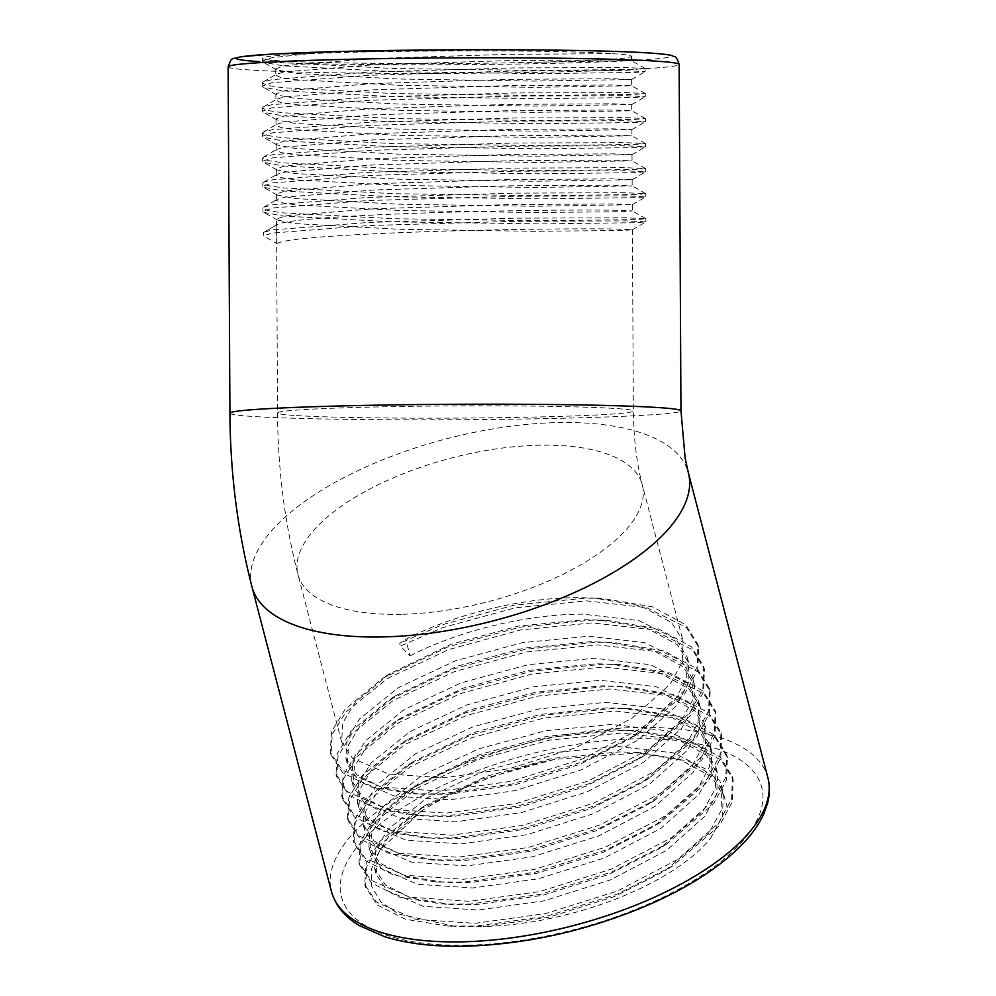 <?xml version="1.0" encoding="UTF-8"?>
<svg xmlns="http://www.w3.org/2000/svg" width="996" height="996" viewBox="0 0 996 996"><rect width="100%" height="100%" fill="white"/><g stroke="black" fill="none" stroke-linecap="round" stroke-linejoin="round"><path stroke-width="0.75" stroke-dasharray="4.98 3.74" d="M410.066 655.891C457.911 630.854 527.643 613.922 583.046 614.183L638.971 620.633L675.96 639.171L687.327 657.522L686.58 678.463L674.553 700.661L630.642 738.472L580.058 764.243L513.948 785.109L448.262 794.285L421.582 794.21L382.775 787.985L356.78 774.813L345.898 758.33L347.143 739.256L359.631 718.838L398.425 687.589L455.558 660.759L522.39 642.644L588.785 636.22L644.723 642.669L681.712 661.207L693.079 679.558L692.32 700.499L680.305 722.698L636.394 760.508L585.81 786.292L519.7 807.146L454.014 816.334L427.334 816.247L388.527 810.022L362.532 796.85L351.65 780.366L352.883 761.293L365.37 740.875L404.164 709.625L461.297 682.795L528.129 664.693L594.537 658.269L650.463 664.706L687.452 683.256L698.818 701.595L698.072 722.548L686.045 744.747L642.146 782.557L591.562 808.329L525.452 829.195L459.754 838.371L433.073 838.296L394.267 832.058L368.283 818.899L357.39 802.415L358.635 783.342L371.122 762.911L409.916 731.662L467.049 704.844L533.881 686.73L600.289 680.305L656.215 686.754L693.204 705.293L704.57 723.644L703.823 744.585L691.797 766.783L647.886 804.594L597.301 830.365L531.192 851.231L465.505 860.42L438.825 860.332L400.019 854.107L374.023 840.935L363.142 824.451L364.387 805.378L376.874 784.96L415.668 753.711L472.801 726.881L539.633 708.779L606.041 702.354L661.967 708.791L698.955 727.341L710.322 745.68L709.563 766.634L697.549 788.832L653.637 826.643L603.053 852.414L536.944 873.28L471.257 882.456L444.577 882.381L405.77 876.144L379.775 862.984L368.894 846.5L370.139 827.427L382.626 806.997L421.42 775.747L478.553 748.93L545.372 730.815L611.781 724.391L667.706 730.84L704.707 749.378L716.074 767.729L715.315 788.67L703.288 810.869L659.389 848.679L608.805 874.451L542.696 895.317L476.997 904.505L450.317 904.418L411.51 898.193L385.527 885.021L374.645 868.537L375.878 849.464L388.365 829.046L427.16 797.796L484.293 770.966L551.124 752.864L617.532 746.427L673.458 752.876L710.447 771.427L721.814 789.766L721.067 810.719L709.04 832.917L665.141 870.716L614.544 896.5L548.846 917.266L483.483 926.517A177.911 74.127 -14.6 0 0 710.472 838.433L722.498 816.222L723.258 795.281L711.891 776.93L680.953 760.16L634.502 752.341L618.964 751.943L552.568 758.367L485.737 776.482L424.483 805.851L389.81 834.548L377.322 854.979L376.077 874.052L386.958 890.536L423.225 906.323L478.441 910.008L544.127 900.832L610.237 879.966L666.66 850.385L704.732 816.384L716.759 794.186L717.506 773.232L706.139 754.893L675.201 738.123L628.75 730.305L613.225 729.906L546.816 736.33L479.985 754.433L418.731 783.815L384.058 812.512L371.57 832.93L370.325 852.003L381.207 868.487L417.486 884.274L472.689 887.971L538.375 878.783L604.485 857.917L660.908 828.348L698.98 794.335L711.007 772.137L711.754 751.196L700.387 732.844L669.461 716.087L623.01 708.256L607.473 707.857L541.065 714.281L474.233 732.396L412.991 761.766L378.306 790.463L365.818 810.893L364.586 829.967L375.467 846.451L411.734 862.237L466.95 865.922L532.636 856.747L598.745 835.881L655.156 806.299L693.228 772.298L705.255 750.1L706.015 729.147L694.648 710.808L663.71 694.038L617.259 686.219L601.721 685.821L535.313 692.245L468.494 710.347L407.24 739.729L372.566 768.426L360.079 788.844L358.834 807.918L369.715 824.402L405.982 840.201L461.198 843.886L526.884 834.698L592.994 813.844L649.404 784.263L687.489 750.249L699.503 728.064L700.263 707.11L688.896 688.771L657.958 672.001L611.507 664.17L595.981 663.772L529.573 670.196L462.742 688.311L401.488 717.68L366.814 746.39L354.327 766.808L353.082 785.881L363.963 802.365L400.243 818.152L455.446 821.837L521.132 812.661L587.242 791.795L643.665 762.214L681.737 728.213L693.764 706.015L694.511 685.074L683.144 666.722L652.206 649.952L605.755 642.134L590.23 641.735L523.821 648.159L456.99 666.274L395.736 695.644L361.062 724.341L348.575 744.759L347.33 763.845L358.224 780.316L394.491 796.115L449.694 799.8L515.393 790.625L581.502 769.759L637.913 740.177L675.985 706.176L688.012 683.978L688.759 663.025L677.392 644.686L646.466 627.916L600.015 620.097L584.478 619.686L518.069 626.123L451.238 644.225L389.996 673.607L355.311 702.305L342.823 722.723L341.591 741.796L352.472 758.28L388.739 774.066L443.955 777.764L509.641 768.576L575.75 747.71L632.161 718.128L670.246 684.128L682.26 661.929L683.019 640.988L671.653 622.637L640.714 605.867L594.263 598.048L578.726 597.65C523.336 597.388 453.603 614.32 405.745 639.357L399.682 643.254L400.404 646.018L410.066 655.891L405.745 639.357M276.95 243.559C282.901 239.874 315.421 236.612 374.533 233.786C458.247 229.727 572.912 228.321 613.412 228.98L632.41 229.752L623.421 230.45L534.491 231.321L398.674 229.254L295.538 223.614L277.411 220.104L276.527 219.095L285.491 215.871L374.396 208.737L510.176 204.554L613.275 203.943L632.273 204.715L534.354 206.284L398.549 204.205L295.414 198.565L277.274 195.067L276.39 194.058L285.354 190.834L374.259 183.7L510.039 179.517L613.138 178.894L632.111 179.716L534.23 181.247L398.412 179.168L295.277 173.528L277.137 170.017L276.266 169.021L285.23 165.784L374.135 158.663L509.915 154.467L613.013 153.857L631.974 154.666L534.093 156.198L398.288 154.119L295.152 148.479L277.013 144.98L276.129 143.972L285.093 140.747L373.998 133.613L509.778 129.43L612.876 128.808L631.85 129.629L533.968 131.161L398.151 129.082L295.015 123.442L276.876 119.931L276.004 118.935L284.968 115.71L373.874 108.576L509.653 104.393L612.752 103.771L631.713 104.58L533.831 106.111L398.026 104.032L294.891 98.392L276.751 94.894L275.867 93.885L284.831 90.661L373.737 83.527L509.516 79.344L612.615 78.721L631.589 79.543L533.694 81.074L397.89 78.995L294.754 73.355L276.614 69.845L275.743 68.849L284.707 65.624L373.612 58.49L509.392 54.307L612.49 53.684C563.587 49.9 390.42 49.999 308.586 53.722C274.871 55.278 259.558 56.959 262.645 58.739L282.59 62.673L393.582 68.5L539.745 70.504L635.46 69.322L645.122 68.475L624.679 67.491L513.712 67.927L367.586 72.185L271.896 79.63L263.118 81.983L262.247 83.004L267.538 85.469L282.715 87.71L393.706 93.549L539.869 95.541L635.597 94.359L645.259 93.524L624.803 92.541L513.849 92.964L367.711 97.234L272.033 104.667L263.255 107.02L262.384 108.041L267.675 110.506L282.852 112.76L393.843 118.586L540.006 120.578L635.722 119.408L645.383 118.561L624.94 117.578L513.973 118.014L367.848 122.271L272.157 129.717L263.38 132.07L262.508 133.091L267.8 135.556L282.976 137.797L393.968 143.636L540.131 145.628L635.859 144.445L645.52 143.598L625.065 142.627L514.11 143.051L367.972 147.321L272.294 154.754L263.517 157.107L262.645 158.127L267.936 160.593L283.113 162.846L394.105 168.673L540.268 170.665L635.983 169.494L645.645 168.648L625.202 167.664L514.235 168.1L368.109 172.358L272.418 179.803L263.654 182.156L262.77 183.177L268.061 185.63L283.238 187.883L394.242 193.71L540.392 195.714L636.12 194.531L645.782 193.685L625.326 192.714L514.372 193.137L368.234 197.407L272.555 204.84L263.778 207.193L262.907 208.214L268.198 210.679L283.374 212.92L394.366 218.759L540.529 220.751L636.245 219.581L645.906 218.734L625.463 217.751L514.496 218.186L368.371 222.444L272.68 229.877L263.915 232.23L276.851 224.772C282.802 221.087 315.321 217.825 374.434 214.999C458.16 210.953 572.812 209.534 613.312 210.193L632.273 210.94L623.334 211.675L534.391 212.546L398.574 210.467L295.439 204.827L281.345 202.674L276.427 200.321L277.286 199.312L285.391 197.096L374.297 189.962L510.077 185.779L613.175 185.156L632.174 185.928L534.254 187.497L398.45 185.43L295.314 179.79L281.208 177.637L276.29 175.271L277.149 174.275L285.254 172.047L374.172 164.913L509.94 160.73L613.05 160.119L632.049 160.891L534.13 162.46L398.313 160.381L295.177 154.741L281.084 152.587L276.166 150.234L277.025 149.226L285.13 147.01L374.035 139.876L509.815 135.693L612.914 135.07L631.875 135.805L533.993 137.411L398.188 135.344L295.053 129.704L280.947 127.55L276.029 125.185L276.888 124.189L284.993 121.96L373.898 114.839L509.678 110.643L612.789 110.033L631.775 110.805L533.868 112.374L398.051 110.295L294.916 104.655L280.822 102.501L275.904 100.148L276.764 99.139L284.868 96.923L373.774 89.789L509.554 85.606L612.652 84.984L631.651 85.768L533.731 87.337L397.927 85.258L294.791 79.618L280.685 77.464L275.768 75.111L276.627 74.102L284.731 71.874L373.637 64.752L509.417 60.569L612.515 59.947L631.489 60.681L534.093 62.287C424.445 65.114 270.999 63.034 262.645 58.739L262.135 61.092L263.031 62.113L282.603 65.798L393.594 71.637L539.757 73.629L635.473 72.447L645.134 71.612L624.691 70.629L513.724 71.052L367.599 75.323L271.908 82.755L262.272 86.129L263.156 87.15L282.727 90.848L393.731 96.674L539.894 98.666L635.61 97.496L645.271 96.649L624.828 95.666L513.861 96.102L367.736 100.359L272.045 107.805L262.396 111.178L263.293 112.199L282.864 115.885L393.856 121.724L540.019 123.716L635.734 122.533L645.396 121.686L624.953 120.715L513.986 121.139L367.86 125.409L272.182 132.842L262.533 136.215L263.417 137.236L282.989 140.934L393.993 146.761L540.156 148.753L635.871 147.582L645.533 146.736L625.09 145.752L514.123 146.188L367.997 150.446L272.306 157.891L262.658 161.265L263.554 162.286L283.125 165.971L394.117 171.798L540.28 173.802L636.008 172.619L645.669 171.773L625.214 170.802L514.26 171.225L368.122 175.495L272.443 182.928L262.795 186.302L263.691 187.323L283.262 191.008L394.254 196.847L540.417 198.839L636.133 197.669L645.794 196.822L625.351 195.839L514.384 196.274L368.259 200.532L272.568 207.965L262.919 211.351L263.816 212.372L283.387 216.057L394.379 221.884L540.542 223.888L636.27 222.706L645.931 221.859L625.476 220.888L514.521 221.311L368.383 225.582L272.705 233.014L263.367 235.778L263.342 232.641L276.851 224.772L276.95 243.559L263.367 235.778M645.47 143.549L631.912 135.854L631.875 129.592M612.49 53.684A177.911 6.101 -0.3 0 1 631.501 56.324A177.911 6.101 -0.3 0 1 534.093 62.275M710.472 838.433L727.18 807.121L719.759 780.291L689.593 761.355L640.976 752.69L554.573 759.413C503.316 770.306 459.106 787.413 421.93 810.732L380.211 849.7L371.496 868.861L371.695 886.502L380.733 901.778L398.313 913.979L455.309 926.417L483.483 926.517M554.573 759.413L482.674 778.997L417.175 810.483L379.488 841.707L366.067 863.756L364.748 884.361L376.476 902.164L415.544 919.271L474.992 923.342L545.708 913.569L616.885 891.221L677.629 859.486L718.639 822.995L731.599 799.178L732.421 776.706L720.208 757.035L687.103 739.119L637.39 730.765L620.259 730.342L548.821 737.364L476.922 756.96L411.423 788.446L373.737 819.671L360.315 841.72L358.996 862.312L370.736 880.128L409.792 897.222L469.24 901.305L539.969 891.52L611.146 869.172L671.889 837.449L712.887 800.958L725.847 777.129L726.682 754.657L714.468 734.986L681.351 717.083L631.638 708.729L614.52 708.305L543.069 715.327L471.183 734.923L405.671 766.397L367.997 797.634L354.576 819.671L353.256 840.275L364.984 858.091L404.052 875.185L463.489 879.256L534.217 869.483L605.394 847.135L666.137 815.4L707.148 778.909L720.096 755.093L720.93 732.62L708.716 712.949L675.599 695.046L625.899 686.692L608.768 686.256L537.33 693.278L465.431 712.875L399.919 744.361L362.245 775.585L348.824 797.634L347.504 818.239L359.232 836.042L398.3 853.136L457.749 857.22L528.465 847.447L599.642 825.086L660.385 793.364L701.396 756.873L714.356 733.044L715.178 710.571L702.964 690.9L669.86 672.997L620.147 664.643L603.016 664.22L531.578 671.242L459.679 690.838L394.179 722.312L356.493 753.549L343.072 775.585L341.753 796.19L353.493 814.006L392.549 831.1L451.997 835.171L522.713 825.398L593.902 803.05L654.646 771.315L695.644 734.824L708.604 711.007L709.438 688.535L697.212 668.864L664.108 650.961L614.395 642.607L597.276 642.171L525.826 649.193L453.927 668.789L388.428 700.275L350.741 731.5L337.32 753.549L336.013 774.153L347.741 791.957L386.797 809.063L446.245 813.134L516.974 803.361L588.15 781.013L648.894 749.278L689.892 712.787L702.852 688.971L703.686 666.498L691.473 646.815L658.356 628.912L608.643 620.558L591.524 620.135L520.086 627.156L448.188 646.753L382.676 678.239L345.002 709.463L331.581 731.512L330.261 752.105L341.989 769.92L381.057 787.014L440.506 791.098L511.222 781.312L582.399 758.964L643.142 727.242L684.152 690.751L697.113 666.922L697.935 644.449L685.721 624.778L652.617 606.875L602.904 598.521L585.773 598.098L514.334 605.12L442.436 624.704L399.682 643.254M421.93 810.732L380.211 844.471L366.789 866.508L365.47 887.112L377.198 904.928L405.36 919.233L447.428 925.994L475.702 926.093L546.431 916.32L617.607 893.972L672.449 866.084L719.361 825.746L732.321 801.929L733.143 779.457L720.93 759.786L681.152 739.928L620.981 733.093L549.543 740.115L477.644 759.711L416.179 788.695L374.459 822.422L361.038 844.471L359.718 865.076L371.446 882.879L399.62 897.184L441.676 903.945L469.963 904.057L540.679 894.284L611.855 871.936L666.698 844.048L713.609 803.71L726.57 779.893L727.391 757.421L715.178 737.737L675.4 717.892L615.229 711.057L543.791 718.079L471.892 737.675L410.439 766.646L368.707 800.386L355.286 822.435L353.966 843.027L365.706 860.843L393.868 875.148L435.937 881.908L464.211 882.02L534.939 872.235L606.116 849.887L660.946 822.011L707.857 781.673L720.818 757.844L721.652 735.372L709.438 715.701L669.648 695.843L609.49 689.02L538.039 696.042L466.153 715.626L404.687 744.61L362.967 778.337L349.546 800.386L348.226 820.99L359.954 838.794L388.116 853.099L430.185 859.859L458.459 859.971L529.187 850.198L600.364 827.85L655.206 799.962L702.118 759.624L715.066 735.807L715.9 713.335L703.686 693.664L663.896 673.806L603.738 666.971L532.3 673.993L460.401 693.59L398.935 722.561L357.215 756.3L343.794 778.349L342.475 798.941L354.203 816.757L382.377 831.062L424.433 837.823L452.719 837.935L523.435 828.149L594.612 805.801L649.454 777.926L696.366 737.588L709.326 713.759L710.148 691.286L697.935 671.615L658.157 651.758L597.986 644.935L526.548 651.957L454.649 671.553L393.183 700.524L351.464 734.264L338.042 756.3L336.723 776.905L348.463 794.721L376.625 809.026L418.694 815.786L446.967 815.886L517.683 806.113L588.873 783.765L643.702 755.877L690.614 715.539L703.574 691.722L704.409 669.25L692.183 649.579L652.405 629.721L592.247 622.886L520.796 629.908L448.897 649.504L387.444 678.475L345.712 712.215L332.291 734.264L330.983 754.868L342.711 772.672L370.873 786.977L412.942 793.737L441.216 793.849L511.944 784.076L583.121 761.716L637.95 733.84L684.875 693.502L697.823 669.673L698.657 647.201L686.443 627.53L646.653 607.685L586.495 600.849L515.057 607.871L443.158 627.468L400.404 646.018M308.586 53.722L271.784 57.718L262.135 61.092M296.547 415.581A177.911 6.101 179.7 0 0 535.462 417.038A177.911 6.101 179.7 0 0 633.356 411.074A177.911 6.101 179.7 0 0 614.345 408.435A177.911 6.101 179.7 0 0 375.43 406.978A177.911 6.101 179.7 0 0 277.535 412.942A177.911 6.101 179.7 0 0 296.547 415.581M401.326 614.295A177.911 74.127 165.4 0 1 298.003 574.655A177.911 74.127 165.4 0 1 538.973 445.212A177.911 74.127 165.4 0 1 642.308 484.865A177.911 74.127 165.4 0 1 401.326 614.295M251.926 586.669A225.519 93.96 165.4 0 1 557.399 422.59A225.519 93.96 165.4 0 1 688.373 472.851M229.927 413.191A225.519 7.731 179.7 0 0 254.03 416.54A225.519 7.731 179.7 0 0 556.876 418.382A225.519 7.731 179.7 0 0 680.965 410.825M767.879 777.739A225.519 93.96 -14.6 0 0 636.905 727.478A225.519 93.96 -14.6 0 0 331.444 891.557M467.56 945.192A217.165 90.487 165.4 0 1 357.614 846.363A217.165 90.487 165.4 0 1 635.597 738.795A217.165 90.487 165.4 0 1 745.543 837.636A217.165 90.487 165.4 0 1 467.56 945.192M647.549 52.9A217.165 7.445 -0.3 0 1 551.261 63.395A217.165 7.445 -0.3 0 1 259.632 61.628M228.121 66.782A225.519 7.731 179.7 0 0 252.212 70.143A225.519 7.731 179.7 0 0 505.781 72.857A225.519 7.731 179.7 0 0 679.148 64.429M341.591 741.796L298.003 574.655C284.669 522.912 277.859 469.004 277.535 412.942L276.527 219.095M632.41 229.752L633.356 411.074C633.73 439.062 636.718 463.663 642.308 484.865L683.019 640.988M687.327 657.522L688.771 663.025M693.079 679.558L694.511 685.074M698.818 701.595L700.263 707.11M704.57 723.644L706.015 729.159M710.322 745.68L711.754 751.196M716.074 767.729L717.506 773.232M721.814 789.766L723.258 795.281M345.898 758.33L347.33 763.845M351.65 780.366L353.082 785.881M357.39 802.415L358.834 807.918M363.142 824.451L364.586 829.967M368.894 846.5L370.325 852.003M374.645 868.537L376.077 874.052M275.743 68.849L275.768 75.111M275.867 93.885L275.904 100.148M276.004 118.935L276.029 125.185M276.129 143.972L276.166 150.234M276.266 169.021L276.29 175.271M276.39 194.058L276.427 200.321M632.273 204.715L632.311 210.978M631.613 79.506L631.651 85.768M631.75 104.543L631.775 110.805M632.012 154.629L632.049 160.891M632.136 179.678L632.174 185.928M631.501 56.324L631.514 60.719M364.748 884.361L365.47 887.112M732.421 776.706L733.143 779.457M358.996 862.312L359.718 865.076M726.682 754.657L727.391 757.421M353.256 840.275L353.966 843.027M720.93 732.62L721.652 735.372M347.504 818.239L348.226 820.99M715.178 710.571L715.9 713.335M341.753 796.19L342.475 798.941M709.438 688.535L710.148 691.286M336.013 774.153L336.723 776.905M703.686 666.498L704.409 669.25M330.261 752.105L330.983 754.868M697.935 644.449L698.657 647.201M447.428 925.994L455.309 926.417M672.449 866.084L665.141 870.716M441.676 903.945L450.317 904.418M666.698 844.048L659.389 848.679M435.937 881.908L444.577 882.381M660.946 822.011L653.637 826.643M430.185 859.859L438.825 860.332M655.206 799.962L647.886 804.594M424.433 837.823L433.073 838.296M649.454 777.926L642.146 782.557M418.694 815.786L427.334 816.247M643.702 755.877L636.394 760.508M412.942 793.737L421.582 794.21M637.95 733.84L630.642 738.472M634.502 752.341L640.976 752.69M424.483 805.851L417.175 810.483M628.75 730.305L637.39 730.765M418.731 783.815L411.423 788.446M623.01 708.256L631.638 708.729M412.991 761.766L405.671 766.397M617.259 686.219L625.899 686.692M407.24 739.729L399.919 744.361M611.507 664.17L620.147 664.643M401.488 717.68L394.179 722.312M605.755 642.134L614.395 642.607M395.736 695.644L388.428 700.275M600.015 620.097L608.643 620.558M389.996 673.607L382.676 678.239M594.263 598.048L602.904 598.521M645.134 71.612L645.122 68.475M262.272 86.129L262.247 83.004M645.271 96.649L645.259 93.524M262.396 111.178L262.384 108.041M645.396 121.686L645.383 118.561M262.533 136.215L262.508 133.091M645.533 146.736L645.52 143.598M262.658 161.265L262.645 158.127M645.669 171.773L645.645 168.648M262.795 186.302L262.77 183.177M645.794 196.822L645.782 193.685M262.919 211.351L262.907 208.214M645.931 221.859L645.906 218.734M645.072 68.425L631.489 60.681M263.118 81.983L276.627 74.102M645.209 93.462L631.613 85.718M263.255 107.02L276.764 99.139M645.333 118.512L631.75 110.768M263.38 132.07L276.888 124.189M263.517 157.107L277.025 149.226M645.595 168.585L632.012 160.854M263.654 182.156L277.149 174.275M645.732 193.635L632.136 185.891M263.778 207.193L277.286 199.312M645.856 218.672L632.273 210.94M276.614 69.845L263.031 62.113M631.589 79.543L645.097 71.662M276.751 94.894L263.156 87.15M631.713 104.58L645.221 96.699M276.876 119.931L263.293 112.199M631.85 129.629L645.358 121.749M277.013 144.98L263.417 137.236M631.974 154.666L645.483 146.786M277.137 170.017L263.554 162.286M632.111 179.716L645.62 171.835M277.274 195.067L263.691 187.323M632.236 204.753L645.744 196.872M277.411 220.104L263.816 212.372M632.373 229.802L645.881 221.921"/><path stroke-width="1.49" d="M251.926 586.669A225.519 93.96 165.4 0 0 382.9 636.93A225.519 93.96 165.4 0 0 688.373 472.851L685.124 457.973L680.965 410.825A225.519 7.731 179.7 0 0 656.862 407.476A225.519 7.731 179.7 0 0 354.028 405.633A225.519 7.731 179.7 0 0 229.927 413.191C230.25 473.137 237.583 530.968 251.926 586.669L331.444 891.557A225.519 93.96 -14.6 0 0 462.418 941.818A225.519 93.96 -14.6 0 0 767.879 777.739C770.045 786.218 769.871 794.97 767.381 804.009L763.571 814.417C759.114 824.053 752.453 833.59 743.551 843.027C720.942 866.669 688.485 887.623 646.18 905.899C586.769 930.787 526.647 944.22 465.842 946.2C434.281 946.885 407.19 943.698 384.556 936.651L359.531 925.695C349.957 920.13 336.847 909.958 331.444 891.557M228.121 66.782C232.093 56.398 230.313 59.885 241.281 56.697L271.497 54.133L339.698 51.506L454.599 49.8C534.802 49.364 612.49 50.609 648.122 52.9C673.458 54.705 670.806 55.49 674.13 56.548C675.699 56.15 677.38 58.776 679.148 64.429A225.519 7.731 179.7 0 0 655.057 61.08A225.519 7.731 179.7 0 0 401.488 58.353A225.519 7.731 179.7 0 0 228.121 66.782L229.927 413.191M259.632 61.628A217.165 7.445 -0.3 0 1 355.921 51.12A217.165 7.445 -0.3 0 1 647.549 52.9M679.148 64.429L680.965 410.825M688.373 472.851L767.879 777.739"/></g></svg>

